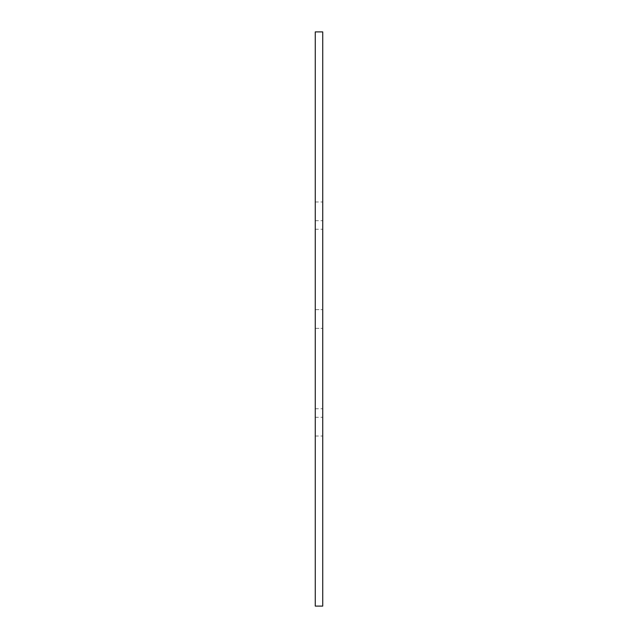 <?xml version="1.0" encoding="UTF-8"?>
<svg xmlns="http://www.w3.org/2000/svg" width="638" height="638" viewBox="0 0 638 638"><rect width="100%" height="100%" fill="white"/><g stroke="black" fill="none" stroke-linecap="round" stroke-linejoin="round"><path stroke-width="0.48" stroke-dasharray="3.19 2.39" d="M315.268 319L315.268 229.257L315.268 319M322.732 319L322.732 229.257L322.732 319M315.268 426.662L315.268 417.308L315.268 426.662M322.732 426.662L322.732 417.308L322.732 426.662M315.268 211.338L315.268 220.692L315.268 211.338M322.732 211.338L322.732 220.692L322.732 211.338M322.732 31.9L322.732 606.1M315.268 31.9L315.268 606.1M315.268 408.743L322.732 408.743M315.268 229.257L322.732 229.257M315.268 328.355L322.732 328.355L315.268 328.355M315.268 309.645L322.732 309.645L315.268 309.645M315.268 436.017L322.732 436.017M315.268 417.308L322.732 417.308M315.268 220.692L322.732 220.692M315.268 201.983L322.732 201.983"/><path stroke-width="0.96" d="M322.732 319L322.732 31.9L315.268 31.9L315.268 606.1L322.732 606.1L322.732 319"/></g></svg>
